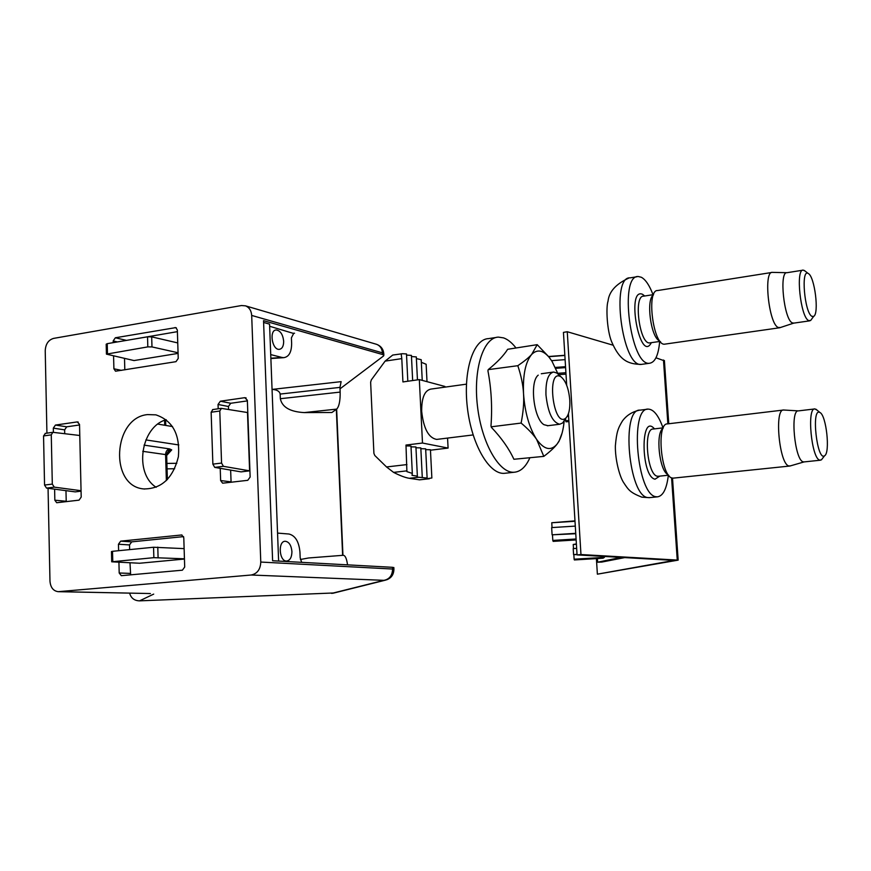 <?xml version="1.0" encoding="UTF-8"?>
<svg xmlns="http://www.w3.org/2000/svg" width="871" height="871" viewBox="0 0 871 871"><rect width="100%" height="100%" fill="white"/><g stroke="black" fill="none" stroke-linecap="round" stroke-linejoin="round"><path stroke-width="1.31" d="M621.252 557.375L597.637 562.209L597.397 558.54M604.354 556.427L604.409 557.364L603.026 558.202L574.37 559.944L574.12 559.204L604.409 557.364M664.421 360.823L655.961 357.807M613.075 345.199L567.261 331.731L563.439 332.395L566.683 385.265M580.968 554.544L577.059 554.903L674.176 560.391L597.375 574.174L678.161 560.129L580.968 554.544L567.261 331.731M577.059 554.903L568.425 413.725M597.637 562.209L601.774 562.067L624.79 557.582M597.375 574.174L596.406 558.605M551.583 360.648L565.116 359.636M555.328 367.442L565.54 366.68M555.742 368.335L565.595 367.606M557.788 373.321L565.91 372.723M548.741 356.685L564.854 355.466M567.587 415.707L568.534 415.63M567.217 416.371L568.578 416.273M565.551 418.548L565.682 420.769L568.839 420.551M565.682 420.769L565.976 421.804L568.905 421.597M577.027 554.37L573.575 554.587L573.205 548.578L576.656 548.371M573.575 554.587L577.048 554.642M573.858 554.838L574.12 559.204M576.384 543.918L573.227 544.495L576.417 544.299M573.227 544.495L573.477 548.567M575.742 533.335L552.094 534.816L551.659 527.597L575.296 526.106M552.094 534.816L575.764 533.727M552.497 535.186L552.802 540.434L576.09 538.986M552.802 540.434L553.161 541.37L576.145 539.933M574.98 520.869L551.757 522.752L575.002 521.283M551.757 522.752L552.04 527.576M653.021 294.692C649.516 285.448 645.64 279.645 641.394 277.283L638.323 276.521C618.737 274.594 630.637 366.549 649.516 363.261C655.079 362.434 658.465 355.172 659.674 341.465M653.424 294.888L653.294 295.073C645.966 299.635 650.735 336.631 659.162 340.67L660.643 341.933M771.771 272.471L657.736 290.522C645.966 289.39 653.261 346.016 664.638 344.165L665.292 344.067M786.883 272.699L772.403 272.373C763.246 270.729 768.766 323.805 778.151 327.442L780.427 327.518M802.724 270.217L787.025 272.699C778.924 271.175 783.954 319.45 792.262 322.858L793.873 323.119M805.142 271.099L803.269 270.141C795.397 268.562 800.471 317.066 808.549 320.517L810.596 320.561L812.044 318.59M811.914 316.336L813.656 316.391C819.371 313.832 814.646 276.216 808.266 273.527C800.71 268.072 804.499 312.885 811.914 316.336M663.005 427.868C658.65 415.663 653.762 409.414 648.329 409.12C629.243 407.095 637.137 495.762 656.222 496.753L657.485 496.84C663.092 495.991 666.718 488.783 668.351 475.228M663.179 428.053L662.94 428.401C655.384 433.105 659.282 470.405 667.752 474.488L668.863 475.501M783.258 410.056L667.567 423.894C656.124 422.74 660.937 477.036 672.401 478.059L673.621 478.103M804.194 461.902L803.269 461.837C794.733 460.585 789.91 409.533 798.424 410.883L783.671 410.012C774.047 408.543 779.327 464.668 788.963 465.952L790.498 465.854M817.031 410.121L814.886 408.924C806.611 407.541 811.5 458.821 819.785 460.117L821.386 459.877L822.779 458.092M819.676 412.375C811.043 407.955 817.085 461.652 824.554 455.794C830.422 453.007 826.329 415.042 819.894 412.473L819.676 412.375M562.089 433.083L558.942 441.423L557.026 444.156C554.413 447.585 550.004 451.657 543.809 456.382L536.645 439.441C533.368 434.487 528.196 429.033 521.119 423.066C523.297 412.059 524.102 402.293 523.536 393.779C523.112 385.232 521.206 375.88 517.82 365.7C524.277 361.313 528.882 357.556 531.658 354.443L537.2 344.666L549.089 357.132L552.04 361.356L558.028 373.975M564.147 421.161C563.374 429.381 561.686 435.99 559.051 441.009L557.026 444.156C550.918 451.276 544.125 449.697 536.645 439.441C529.307 427.944 524.941 412.712 523.536 393.779C522.763 375.053 525.474 361.944 531.658 354.443C537.102 349.031 542.981 350.055 549.307 357.524L552.04 361.356M547.957 425.701L544.005 424.71C533.749 419.016 529.394 381.803 538.224 375.14M517.82 365.7L488.206 369.642C497.243 362.325 503.732 355.542 507.651 349.293L537.2 344.666M543.809 456.382L513.901 459.267C508.969 448.598 501.467 437.95 491.386 427.345L490.983 425.952C492.365 407.182 491.353 388.804 487.934 370.828L488.119 369.935M490.983 425.952L491.386 427.345M521.119 423.066L491.255 426.801M529.786 457.983C525.757 466.954 520.542 471.712 514.162 472.245C499.192 473.541 481.674 443.078 477.471 406.256C473.073 369.435 483.307 337.458 498.386 337.11L503.59 337.894C507.815 339.407 511.908 342.717 515.872 347.812M505.681 473.182L504.32 473.334C489.197 474.641 471.549 444.297 467.368 407.584C462.98 370.883 473.356 338.982 488.587 338.601L496.078 337.469M425.69 449.632L430.437 449.741L431.864 477.983L426.725 478.756L427.117 478.059L418.668 477.243L409.305 478.299L419.593 479.834M447.563 438.08L448.086 448.075L422.489 443.034L405.984 445.059L406.899 471.636L412.321 473.399L412.027 475.326L417.361 476.154L417.013 477.199L418.668 477.243M406.975 470.852L393.594 472.387L386.528 466.954L374.802 455.5L373.909 453.377L370.632 382.195L371.329 379.887L385.124 361.117L392.734 355.052L402.511 353.713L406.485 353.942L407.813 381.237M409.305 478.299C405.363 477.678 400.127 475.708 393.594 472.387M422.489 443.034L419.332 379.604L402.925 381.934L401.792 358.612L385.124 361.117M448.086 448.075L430.459 450.198M419.332 379.604L444.896 386.452L444.929 387.149M437.329 439.343L436.654 439.42C428.554 437.873 423.567 428.543 421.684 411.417C421.542 397.949 424.58 390.524 430.786 389.108L466.442 384.155M401.792 358.612L401.193 353.768M417.449 379.865L416.305 356.914L411.471 356.544M412.658 380.551L411.417 355.39L406.539 355.107M421.335 362.292L426.137 364.263L427.008 381.661M416.392 358.591L421.205 359.701L422.239 380.377M420.856 448.707L425.658 448.826L427.117 478.059M415.968 447.781L420.813 447.901L422.272 477.297M411.025 446.845L415.924 446.965L417.361 476.154M406.017 445.898L410.981 446.017L412.321 473.399M559.106 375.085L556.841 373.038L553.651 372.026C548.164 373.354 545.605 380.997 545.965 394.944C547.935 412.723 552.53 422.489 559.748 424.242L562.677 422.936L565.279 418.951M569.786 400.137C568.741 388.651 565.834 380.899 561.076 376.882C545.943 367.061 553.205 429.218 565.878 418.036C568.872 414.879 570.178 408.913 569.786 400.137M393.855 567.642L392.516 567.315L392.603 569.035L260.777 562.056L251.686 315.433C251.316 310.566 249.248 307.376 245.47 305.841L241.463 305.536L53.577 338.394C48.384 339.962 45.597 344.089 45.227 350.763L46.925 433.159M260.777 562.056C260.429 569.438 257.239 573.749 251.186 575.012L58.183 591.681C53.262 590.974 50.529 587.468 49.974 581.142L48.057 488.293M113.219 342.651L113.176 340.942L115.353 337.774L175.779 327.616L177.346 330L178.228 358.438L175.975 361.672L115.527 371.209L113.905 368.792L113.568 355.88M118.619 550.701L118.456 544.244L120.666 541.152L181.68 534.968L183.781 537.657L184.696 567.032L182.398 570.189L121.319 575.677L119.196 572.998L118.924 562.209M53.403 432.354L53.316 428.14L55.428 425.07L77.258 421.912L79.522 424.373L81.199 497.08L79.054 500.15L56.691 502.73L54.84 500.204L54.612 489.154M218.196 408.793L218.044 404.471L220.363 401.204L244.784 397.677L247.353 400.257L250.14 477.047L247.767 480.313L222.638 483.198L220.635 480.552L220.221 468.326M147.526 414.596L155.855 414.846C172.676 420.541 180.188 434.498 178.392 456.72C172.959 478.342 161.375 489.077 143.628 488.925C109.147 486.138 112.892 417.721 147.526 414.596M129.627 593.151C131.02 598.105 134.319 600.685 139.534 600.859L334.116 592.955M392.516 567.315L272.612 560.75L263.543 320.67L382.521 354.508L382.445 352.853L383.795 353.985M347.551 564.854C346.669 558.627 345.243 555.437 343.283 555.284L308.606 557.973L300.408 559.487M342.63 555.339L336.326 409.37M272.155 389.413L341.127 381.64L339.962 387.388L340.158 392.092C340.278 400.845 339.124 406.517 336.696 409.109L331.905 412.506L304.208 412.593C290.054 411.798 282.095 407.171 280.331 398.711L280.157 394.062C279.569 391.253 276.913 389.696 272.155 389.413L272.057 389.413M263.608 322.444L269.564 324.132L278.622 561.076M156.181 487.292C133.753 473.356 140.688 426.725 166.209 419.702M340.017 388.825L383.578 355.945L383.85 355.205L382.521 354.508M342.945 555.317L336.642 409.152M293.211 333.343L269.64 326.266M172.545 426.572L157.891 424.101M178.827 444.95L145.882 439.909M301.649 562.339L300.179 557.778L299.951 552.04C298.938 541.599 295.28 535.589 288.954 534.021L277.544 533.096M291.927 551.517C291.85 557.179 290.13 560.347 286.766 561.022C279.232 561.849 277.631 541.076 285.242 541.261C289.041 541.806 291.273 545.224 291.927 551.517M270.859 358.221L282.052 357.469L270.718 354.595M282.052 357.469L283.772 357.665C288.976 356.86 291.6 352.102 291.633 343.392L291.404 337.85L293.777 333.19M294.55 333.255L293.952 333.179M283.674 341.247C282.89 334.529 280.462 330.773 276.379 329.978C268.954 329.663 271.926 350.033 279.199 349.358C282.16 348.901 283.641 346.201 283.674 341.247M231.087 482.273L230.641 470.1M228.54 409.512L228.431 406.496L230.739 403.273L247.375 400.889M212.796 409.61L211.141 412.244L212.872 464.145L214.734 467.389L241.06 471.875L249.607 470.841L223.422 466.323L221.561 463.067L219.786 411.014L221.43 408.379L247.495 412.527L249.607 470.841M66.229 501.652L65.967 490.656M64.715 433.693L64.628 429.849L66.719 426.812L79.533 424.972M45.401 433.42L43.55 435.946L44.552 485.06L46.522 488.098L75.244 491.875L81.068 491.168M124.814 369.859L124.509 358.384M125.707 340.528L177.401 331.655M178.054 352.766L151.979 346.919L147.82 346.887L106.436 354.138L134.025 360.561L178.076 353.397M130.639 574.86L129.986 562.764M129.637 549.612L129.518 544.93L131.706 541.86L183.585 536.601M184.445 558.801L153.862 557.658L111.717 561.806L139.61 563.243L184.445 559.04M184.129 548.632L153.557 547.249L112.522 551.31L111.455 551.55L111.717 561.741M177.749 342.924L151.685 336.859L147.537 336.816L107.231 343.664L106.186 344.208L106.436 353.974M81.057 490.711L54.274 487.139L52.304 484.102L51.269 434.858L52.848 432.31L79.773 435.489M677.257 559.999L671.585 477.787M667.872 423.861L663.473 360.006M637.006 276.738L630.179 277.849C610.386 275.965 622.275 367.704 641.35 364.394L642.384 364.252M644.714 295.998L642.537 294.3C625.748 286.962 640.022 364.481 651.366 342.662M653.533 294.616L643.669 296.162C633.173 295.236 639.543 344.524 649.701 342.902L650.278 342.815M647.436 409.228L640.087 410.143C620.805 408.161 628.655 496.612 647.937 497.581L649.788 497.602M654.469 428.88C640.229 411.95 640.795 476.785 655.036 479.192L659.793 476.121M663.277 427.835L653.239 429.022C643.048 428.064 647.186 475.283 657.409 476.219L658.52 476.252M428.663 478.778L419.212 479.834M406.931 464.581L386.528 466.954M167.058 468.848L174.69 468.74M164.728 425.255L164.575 420.301M166.372 480.585L165.599 454.586L142.757 451.33M166.655 455.065L165.599 454.586C165.751 451.45 167.101 449.556 169.616 448.913L144.053 445.125M331.666 593.401L383.948 580.336C389.457 579.248 392.342 575.481 392.603 569.035L393.932 569.34M376.043 344.165L376.686 344.35C380.148 345.743 382.075 348.574 382.445 352.853L251.686 315.433M58.967 591.649L149.311 593.521L58.183 591.681M149.964 593.576L149.311 593.521M153.699 594.109L139.534 600.859M387.606 579.487L383.948 580.336L251.186 575.012M169.616 448.913L171.707 449.893L166.666 455.446M166.905 463.416L176.813 463.296M171.707 449.893L169.41 450.449L166.644 455.01M339.962 387.388L280.157 394.062M340.158 392.092L280.331 398.711M336.696 409.109L304.208 412.593M231.055 481.859L220.635 480.552M228.431 406.496L218.044 404.471M230.739 403.273L220.363 401.204M246.145 397.96L244.784 397.677M78.259 422.076L77.258 421.912M66.196 501.261L54.84 500.204M64.628 429.849L53.316 428.14M66.719 426.812L55.428 425.07M176.421 327.942L174.919 327.561M121.515 370.382L113.905 368.792M117.443 341.933L113.176 340.942M126.273 340.343L115.353 337.774M130.28 573.412L119.196 572.998M129.518 544.93L118.456 544.244M131.706 541.86L120.666 541.152M181.985 535.012L181.31 534.968M158.087 557.527L157.782 547.13M153.862 557.658L153.557 547.249M112.784 561.566L112.522 551.31M151.979 346.919L151.685 336.859M147.82 346.887L147.537 336.816M107.481 353.604L107.231 343.664M46.522 488.098L54.274 487.139M44.552 485.06L52.304 484.102M43.55 435.946L51.269 434.858M214.734 467.389L223.422 466.323M212.872 464.145L221.561 463.067M211.141 412.244L219.786 411.014M678.161 560.129L672.499 478.081M668.754 423.752L664.399 360.529M558.725 374.661L565.998 374.127M548.61 356.511L564.843 355.292M628.731 278.11C615.96 283.99 609.058 291.654 608.045 301.083C605.857 307.332 607 330.261 611.496 341.421C619.51 360.256 627.795 364.198 641.35 364.394L649.516 363.261M650.441 342.793L660.033 341.41M664.638 344.165L779.414 327.801M793.579 323.174L779.632 327.779M793.383 323.185L809.638 320.855M808.266 273.527L804.292 270.446M813.656 316.391L810.596 320.561M657.485 496.84L649.211 497.668L641.775 497.156C629.907 492.355 628.655 490.242 623.19 481.892C619.292 475.359 615.133 459.246 615.362 445.908C616.592 431.668 618.138 428.107 622.504 420.878C626.597 415.369 632.128 411.841 639.107 410.274M668.547 475.207L658.781 476.23M673.239 478.135L789.67 466.05M804.096 461.913L789.899 466.029M803.9 461.935L820.395 460.204M798.424 410.883L814.527 408.967M819.894 412.473L815.942 409.218M824.554 455.794L821.386 459.877M514.162 472.245L504.32 473.334M429.327 478.756L419.495 479.845M436.654 439.42L473.105 434.934M547.358 425.777L559.748 424.242M541.283 373.746L552.922 372.135M561.076 376.882L556.841 373.038M565.878 418.036L562.677 422.936M165.762 425.429L165.599 419.909M167.384 479.573L166.644 454.891C168.07 451.091 168.985 449.621 169.41 450.449L166.971 453.16M383.85 355.205L383.773 353.55C383.262 349.042 380.899 345.983 376.686 344.35L245.47 305.841M332.82 593.282L385.232 580.206C390.861 578.725 393.757 575.056 393.921 569.209L393.844 567.5M148.68 593.543L150.411 593.543M270.87 358.536L283.772 357.665M143.628 488.925L144.64 489.045M45.14 433.41L52.706 432.332M212.546 409.599L221.06 408.379"/></g></svg>
